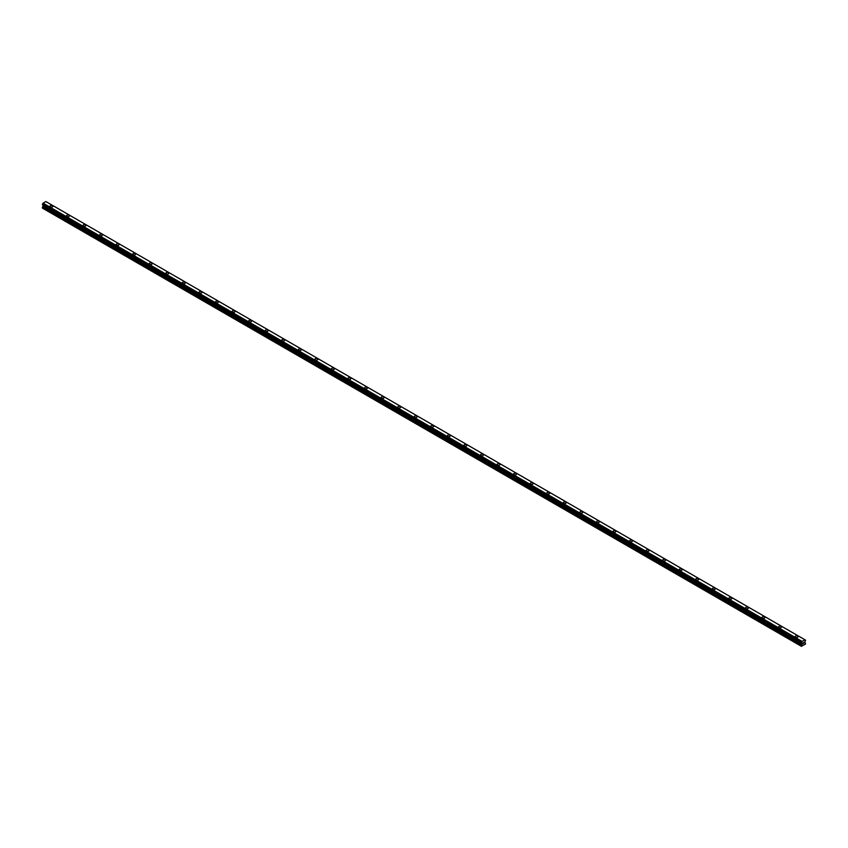 <?xml version="1.0" encoding="UTF-8"?>
<svg xmlns="http://www.w3.org/2000/svg" width="848" height="848" viewBox="0 0 848 848"><rect width="100%" height="100%" fill="white"/><g stroke="black" fill="none" stroke-linecap="round" stroke-linejoin="round"><path stroke-width="1.27" d="M49.905 206.34A1.463 0.848 180 0 1 50.806 205.555A1.463 0.848 180 0 1 52.406 205.735A1.463 0.848 180 0 1 52.83 206.34A1.463 0.848 180 0 1 51.929 207.113A1.463 0.848 180 0 1 50.339 206.933A1.463 0.848 180 0 1 49.905 206.34A1.463 0.848 180 0 1 50.806 205.555A1.463 0.848 180 0 1 52.406 205.735A1.463 0.848 180 0 1 52.83 206.34M66.473 215.901A1.463 0.848 180 0 1 67.374 215.116A1.463 0.848 180 0 1 68.964 215.297A1.463 0.848 180 0 1 69.398 215.901A1.463 0.848 180 0 1 68.497 216.675A1.463 0.848 180 0 1 66.897 216.494A1.463 0.848 180 0 1 66.473 215.901A1.463 0.848 180 0 1 67.374 215.116A1.463 0.848 180 0 1 68.964 215.297A1.463 0.848 180 0 1 69.398 215.901M83.03 225.462A1.463 0.848 180 0 1 83.931 224.678A1.463 0.848 180 0 1 85.531 224.858A1.463 0.848 180 0 1 85.955 225.462A1.463 0.848 180 0 1 85.054 226.236A1.463 0.848 180 0 1 83.454 226.056A1.463 0.848 180 0 1 83.03 225.462A1.463 0.848 180 0 1 83.931 224.678A1.463 0.848 180 0 1 85.531 224.868A1.463 0.848 180 0 1 85.955 225.462M99.587 235.023A1.463 0.848 180 0 1 100.499 234.239A1.463 0.848 180 0 1 102.089 234.419A1.463 0.848 180 0 1 102.523 235.023A1.463 0.848 180 0 1 101.612 235.797A1.463 0.848 180 0 1 100.022 235.617A1.463 0.848 180 0 1 99.587 235.023A1.463 0.848 180 0 1 100.499 234.239A1.463 0.848 180 0 1 102.089 234.43A1.463 0.848 180 0 1 102.523 235.023M118.646 243.991A1.463 0.848 180 0 1 119.08 244.584A1.463 0.848 180 0 1 118.179 245.358A1.463 0.848 180 0 1 116.579 245.178A1.463 0.848 180 0 1 116.155 244.584A1.463 0.848 180 0 1 117.056 243.8A1.463 0.848 180 0 1 118.646 243.991M116.155 244.584A1.463 0.848 180 0 1 117.056 243.8A1.463 0.848 180 0 1 118.646 243.98A1.463 0.848 180 0 1 119.08 244.584M132.712 254.146A1.463 0.848 180 0 1 133.613 253.361A1.463 0.848 180 0 1 135.214 253.541A1.463 0.848 180 0 1 135.638 254.146A1.463 0.848 180 0 1 134.737 254.919A1.463 0.848 180 0 1 133.147 254.739A1.463 0.848 180 0 1 132.712 254.146A1.463 0.848 180 0 1 133.613 253.361A1.463 0.848 180 0 1 135.214 253.552A1.463 0.848 180 0 1 135.638 254.146M149.28 263.707A1.463 0.848 180 0 1 150.181 262.922A1.463 0.848 180 0 1 151.771 263.103A1.463 0.848 180 0 1 152.205 263.707A1.463 0.848 180 0 1 151.294 264.481A1.463 0.848 180 0 1 149.704 264.3A1.463 0.848 180 0 1 149.28 263.707A1.463 0.848 180 0 1 150.181 262.922A1.463 0.848 180 0 1 151.771 263.113A1.463 0.848 180 0 1 152.205 263.707M165.837 273.268A1.463 0.848 180 0 1 166.738 272.484A1.463 0.848 180 0 1 168.339 272.664A1.463 0.848 180 0 1 168.763 273.268A1.463 0.848 180 0 1 167.862 274.042A1.463 0.848 180 0 1 166.261 273.862A1.463 0.848 180 0 1 165.837 273.268A1.463 0.848 180 0 1 166.738 272.484A1.463 0.848 180 0 1 168.339 272.674A1.463 0.848 180 0 1 168.763 273.268M182.394 282.829A1.463 0.848 180 0 1 183.306 282.045A1.463 0.848 180 0 1 184.896 282.225A1.463 0.848 180 0 1 185.32 282.829A1.463 0.848 180 0 1 184.419 283.603A1.463 0.848 180 0 1 182.829 283.423A1.463 0.848 180 0 1 182.394 282.829A1.463 0.848 180 0 1 183.306 282.045A1.463 0.848 180 0 1 184.896 282.236A1.463 0.848 180 0 1 185.32 282.829M201.453 291.797A1.463 0.848 180 0 1 201.888 292.39A1.463 0.848 180 0 1 200.987 293.175A1.463 0.848 180 0 1 199.386 292.984A1.463 0.848 180 0 1 198.962 292.39A1.463 0.848 180 0 1 199.863 291.606A1.463 0.848 180 0 1 201.453 291.797M198.962 292.39A1.463 0.848 180 0 1 199.863 291.606A1.463 0.848 180 0 1 201.453 291.786A1.463 0.848 180 0 1 201.888 292.39M215.519 301.952A1.463 0.848 180 0 1 216.42 301.167A1.463 0.848 180 0 1 218.021 301.347A1.463 0.848 180 0 1 218.445 301.952A1.463 0.848 180 0 1 217.544 302.736A1.463 0.848 180 0 1 215.954 302.545A1.463 0.848 180 0 1 215.519 301.952A1.463 0.848 180 0 1 216.42 301.178A1.463 0.848 180 0 1 218.021 301.358A1.463 0.848 180 0 1 218.445 301.952M232.076 311.513A1.463 0.848 180 0 1 232.988 310.728A1.463 0.848 180 0 1 234.578 310.919A1.463 0.848 180 0 1 235.013 311.513A1.463 0.848 180 0 1 234.101 312.297A1.463 0.848 180 0 1 232.511 312.106A1.463 0.848 180 0 1 232.076 311.513A1.463 0.848 180 0 1 232.988 310.739A1.463 0.848 180 0 1 234.578 310.919A1.463 0.848 180 0 1 235.013 311.513M248.644 321.074A1.463 0.848 180 0 1 249.545 320.29A1.463 0.848 180 0 1 251.146 320.48A1.463 0.848 180 0 1 251.57 321.074A1.463 0.848 180 0 1 250.669 321.858A1.463 0.848 180 0 1 249.068 321.668A1.463 0.848 180 0 1 248.644 321.074A1.463 0.848 180 0 1 249.545 320.3A1.463 0.848 180 0 1 251.146 320.48A1.463 0.848 180 0 1 251.57 321.074M265.201 330.635A1.463 0.848 180 0 1 266.102 329.851A1.463 0.848 180 0 1 267.703 330.042A1.463 0.848 180 0 1 268.127 330.635A1.463 0.848 180 0 1 267.226 331.42A1.463 0.848 180 0 1 265.636 331.229A1.463 0.848 180 0 1 265.201 330.635A1.463 0.848 180 0 1 266.102 329.861A1.463 0.848 180 0 1 267.703 330.042A1.463 0.848 180 0 1 268.127 330.635M281.769 340.196A1.463 0.848 180 0 1 282.67 339.412A1.463 0.848 180 0 1 284.26 339.603A1.463 0.848 180 0 1 284.695 340.196A1.463 0.848 180 0 1 283.794 340.981A1.463 0.848 180 0 1 282.193 340.79A1.463 0.848 180 0 1 281.769 340.196A1.463 0.848 180 0 1 282.67 339.423A1.463 0.848 180 0 1 284.26 339.603A1.463 0.848 180 0 1 284.695 340.196M298.326 349.758A1.463 0.848 180 0 1 299.227 348.973A1.463 0.848 180 0 1 300.828 349.164A1.463 0.848 180 0 1 301.252 349.758A1.463 0.848 180 0 1 300.351 350.542A1.463 0.848 180 0 1 298.75 350.351A1.463 0.848 180 0 1 298.326 349.758A1.463 0.848 180 0 1 299.227 348.984A1.463 0.848 180 0 1 300.828 349.164A1.463 0.848 180 0 1 301.252 349.758M314.884 359.319A1.463 0.848 180 0 1 315.795 358.534A1.463 0.848 180 0 1 317.385 358.725A1.463 0.848 180 0 1 317.82 359.319A1.463 0.848 180 0 1 316.908 360.103A1.463 0.848 180 0 1 315.318 359.912A1.463 0.848 180 0 1 314.884 359.319A1.463 0.848 180 0 1 315.795 358.545A1.463 0.848 180 0 1 317.385 358.725A1.463 0.848 180 0 1 317.82 359.319M331.451 368.88A1.463 0.848 180 0 1 332.352 368.096A1.463 0.848 180 0 1 333.953 368.286A1.463 0.848 180 0 1 334.377 368.88A1.463 0.848 180 0 1 333.476 369.664A1.463 0.848 180 0 1 331.875 369.484A1.463 0.848 180 0 1 331.451 368.88A1.463 0.848 180 0 1 332.352 368.106A1.463 0.848 180 0 1 333.953 368.286A1.463 0.848 180 0 1 334.377 368.88M348.009 378.441A1.463 0.848 180 0 1 348.91 377.667A1.463 0.848 180 0 1 350.51 377.848A1.463 0.848 180 0 1 350.934 378.441A1.463 0.848 180 0 1 350.033 379.226A1.463 0.848 180 0 1 348.443 379.045A1.463 0.848 180 0 1 348.009 378.441A1.463 0.848 180 0 1 348.91 377.667A1.463 0.848 180 0 1 350.51 377.848A1.463 0.848 180 0 1 350.934 378.441M364.576 388.002A1.463 0.848 180 0 1 365.477 387.229A1.463 0.848 180 0 1 367.067 387.409A1.463 0.848 180 0 1 367.502 388.013A1.463 0.848 180 0 1 366.59 388.787A1.463 0.848 180 0 1 365 388.607A1.463 0.848 180 0 1 364.576 388.002A1.463 0.848 180 0 1 365.477 387.229A1.463 0.848 180 0 1 367.067 387.409A1.463 0.848 180 0 1 367.502 388.002M381.134 397.564A1.463 0.848 180 0 1 382.035 396.79A1.463 0.848 180 0 1 383.635 396.97A1.463 0.848 180 0 1 384.059 397.574A1.463 0.848 180 0 1 383.158 398.348A1.463 0.848 180 0 1 381.558 398.168A1.463 0.848 180 0 1 381.134 397.564A1.463 0.848 180 0 1 382.035 396.79A1.463 0.848 180 0 1 383.635 396.97A1.463 0.848 180 0 1 384.059 397.564M397.691 407.125A1.463 0.848 180 0 1 398.602 406.351A1.463 0.848 180 0 1 400.192 406.531A1.463 0.848 180 0 1 400.627 407.135A1.463 0.848 180 0 1 399.715 407.909A1.463 0.848 180 0 1 398.125 407.729A1.463 0.848 180 0 1 397.691 407.125A1.463 0.848 180 0 1 398.602 406.351A1.463 0.848 180 0 1 400.192 406.531A1.463 0.848 180 0 1 400.627 407.125M414.259 416.686A1.463 0.848 180 0 1 415.16 415.912A1.463 0.848 180 0 1 416.75 416.092A1.463 0.848 180 0 1 417.184 416.697A1.463 0.848 180 0 1 416.283 417.47A1.463 0.848 180 0 1 414.683 417.29A1.463 0.848 180 0 1 414.259 416.686A1.463 0.848 180 0 1 415.16 415.912A1.463 0.848 180 0 1 416.75 416.092A1.463 0.848 180 0 1 417.184 416.686M430.816 426.258A1.463 0.848 180 0 1 431.717 425.473A1.463 0.848 180 0 1 433.317 425.654A1.463 0.848 180 0 1 433.741 426.258M433.317 425.654A1.463 0.848 180 0 1 433.741 426.247A1.463 0.848 180 0 1 432.84 427.032A1.463 0.848 180 0 1 431.25 426.851A1.463 0.848 180 0 1 430.816 426.247A1.463 0.848 180 0 1 431.717 425.473A1.463 0.848 180 0 1 433.317 425.654M447.373 435.808A1.463 0.848 180 0 1 448.285 435.035A1.463 0.848 180 0 1 449.875 435.215A1.463 0.848 180 0 1 450.309 435.819A1.463 0.848 180 0 1 449.398 436.593A1.463 0.848 180 0 1 447.808 436.413A1.463 0.848 180 0 1 447.373 435.808A1.463 0.848 180 0 1 448.285 435.035A1.463 0.848 180 0 1 449.875 435.215A1.463 0.848 180 0 1 450.309 435.808M463.941 445.37A1.463 0.848 180 0 1 464.842 444.596A1.463 0.848 180 0 1 466.442 444.776A1.463 0.848 180 0 1 466.866 445.38A1.463 0.848 180 0 1 465.965 446.154A1.463 0.848 180 0 1 464.365 445.974A1.463 0.848 180 0 1 463.941 445.37A1.463 0.848 180 0 1 464.842 444.596A1.463 0.848 180 0 1 466.442 444.776A1.463 0.848 180 0 1 466.866 445.37M480.498 454.931A1.463 0.848 180 0 1 481.41 454.157A1.463 0.848 180 0 1 483 454.337A1.463 0.848 180 0 1 483.424 454.941A1.463 0.848 180 0 1 482.523 455.715A1.463 0.848 180 0 1 480.933 455.535A1.463 0.848 180 0 1 480.498 454.931A1.463 0.848 180 0 1 481.41 454.157A1.463 0.848 180 0 1 483 454.337A1.463 0.848 180 0 1 483.424 454.931M497.066 464.492A1.463 0.848 180 0 1 497.967 463.718A1.463 0.848 180 0 1 499.557 463.898A1.463 0.848 180 0 1 499.991 464.503A1.463 0.848 180 0 1 499.09 465.276A1.463 0.848 180 0 1 497.49 465.096A1.463 0.848 180 0 1 497.066 464.492A1.463 0.848 180 0 1 497.967 463.718A1.463 0.848 180 0 1 499.557 463.898A1.463 0.848 180 0 1 499.991 464.492M513.623 474.064A1.463 0.848 180 0 1 514.524 473.279A1.463 0.848 180 0 1 516.125 473.46A1.463 0.848 180 0 1 516.549 474.064A1.463 0.848 180 0 1 515.648 474.838A1.463 0.848 180 0 1 514.047 474.657A1.463 0.848 180 0 1 513.623 474.064A1.463 0.848 180 0 1 514.524 473.279A1.463 0.848 180 0 1 516.125 473.46A1.463 0.848 180 0 1 516.549 474.064M530.18 483.625A1.463 0.848 180 0 1 531.092 482.841A1.463 0.848 180 0 1 532.682 483.021A1.463 0.848 180 0 1 533.116 483.625A1.463 0.848 180 0 1 532.205 484.399A1.463 0.848 180 0 1 530.615 484.219A1.463 0.848 180 0 1 530.18 483.625A1.463 0.848 180 0 1 531.092 482.841A1.463 0.848 180 0 1 532.682 483.021A1.463 0.848 180 0 1 533.116 483.625M546.748 493.186A1.463 0.848 180 0 1 547.649 492.402A1.463 0.848 180 0 1 549.25 492.582A1.463 0.848 180 0 1 549.674 493.186A1.463 0.848 180 0 1 548.773 493.96A1.463 0.848 180 0 1 547.172 493.78A1.463 0.848 180 0 1 546.748 493.186A1.463 0.848 180 0 1 547.649 492.402A1.463 0.848 180 0 1 549.25 492.593A1.463 0.848 180 0 1 549.674 493.186M565.807 502.154A1.463 0.848 180 0 1 566.231 502.747A1.463 0.848 180 0 1 565.33 503.521A1.463 0.848 180 0 1 563.74 503.341A1.463 0.848 180 0 1 563.305 502.747A1.463 0.848 180 0 1 564.206 501.963A1.463 0.848 180 0 1 565.807 502.154M563.305 502.747A1.463 0.848 180 0 1 564.206 501.963A1.463 0.848 180 0 1 565.807 502.143A1.463 0.848 180 0 1 566.231 502.747M579.873 512.309A1.463 0.848 180 0 1 580.774 511.524A1.463 0.848 180 0 1 582.364 511.704A1.463 0.848 180 0 1 582.799 512.309A1.463 0.848 180 0 1 581.898 513.082A1.463 0.848 180 0 1 580.297 512.902A1.463 0.848 180 0 1 579.873 512.309A1.463 0.848 180 0 1 580.774 511.524A1.463 0.848 180 0 1 582.364 511.715A1.463 0.848 180 0 1 582.799 512.309M596.43 521.87A1.463 0.848 180 0 1 597.331 521.085A1.463 0.848 180 0 1 598.932 521.266A1.463 0.848 180 0 1 599.356 521.87A1.463 0.848 180 0 1 598.455 522.644A1.463 0.848 180 0 1 596.854 522.463A1.463 0.848 180 0 1 596.43 521.87A1.463 0.848 180 0 1 597.331 521.085A1.463 0.848 180 0 1 598.932 521.276A1.463 0.848 180 0 1 599.356 521.87M612.987 531.431A1.463 0.848 180 0 1 613.899 530.647A1.463 0.848 180 0 1 615.489 530.827A1.463 0.848 180 0 1 615.924 531.431A1.463 0.848 180 0 1 615.012 532.205A1.463 0.848 180 0 1 613.422 532.025A1.463 0.848 180 0 1 612.987 531.431A1.463 0.848 180 0 1 613.899 530.647A1.463 0.848 180 0 1 615.489 530.837A1.463 0.848 180 0 1 615.924 531.431M629.555 540.992A1.463 0.848 180 0 1 630.456 540.208A1.463 0.848 180 0 1 632.046 540.388A1.463 0.848 180 0 1 632.481 540.992A1.463 0.848 180 0 1 631.58 541.766A1.463 0.848 180 0 1 629.979 541.586A1.463 0.848 180 0 1 629.555 540.992A1.463 0.848 180 0 1 630.456 540.208A1.463 0.848 180 0 1 632.046 540.399A1.463 0.848 180 0 1 632.481 540.992M648.614 549.96A1.463 0.848 180 0 1 649.038 550.553A1.463 0.848 180 0 1 648.137 551.327A1.463 0.848 180 0 1 646.547 551.147A1.463 0.848 180 0 1 646.112 550.553A1.463 0.848 180 0 1 647.013 549.769A1.463 0.848 180 0 1 648.614 549.96M646.112 550.553A1.463 0.848 180 0 1 647.013 549.769A1.463 0.848 180 0 1 648.614 549.949A1.463 0.848 180 0 1 649.038 550.553M662.68 560.115A1.463 0.848 180 0 1 663.581 559.33A1.463 0.848 180 0 1 665.171 559.51A1.463 0.848 180 0 1 665.606 560.115A1.463 0.848 180 0 1 664.694 560.899A1.463 0.848 180 0 1 663.104 560.708A1.463 0.848 180 0 1 662.68 560.115A1.463 0.848 180 0 1 663.581 559.33A1.463 0.848 180 0 1 665.171 559.521A1.463 0.848 180 0 1 665.606 560.115M679.237 569.676A1.463 0.848 180 0 1 680.138 568.891A1.463 0.848 180 0 1 681.739 569.082A1.463 0.848 180 0 1 682.163 569.676A1.463 0.848 180 0 1 681.262 570.46A1.463 0.848 180 0 1 679.661 570.269A1.463 0.848 180 0 1 679.237 569.676A1.463 0.848 180 0 1 680.138 568.902A1.463 0.848 180 0 1 681.739 569.082A1.463 0.848 180 0 1 682.163 569.676M695.795 579.237A1.463 0.848 180 0 1 696.706 578.453A1.463 0.848 180 0 1 698.296 578.643A1.463 0.848 180 0 1 698.72 579.237A1.463 0.848 180 0 1 697.819 580.021A1.463 0.848 180 0 1 696.229 579.831A1.463 0.848 180 0 1 695.795 579.237A1.463 0.848 180 0 1 696.706 578.463A1.463 0.848 180 0 1 698.296 578.643A1.463 0.848 180 0 1 698.72 579.237M712.362 588.798A1.463 0.848 180 0 1 713.263 588.014A1.463 0.848 180 0 1 714.853 588.205A1.463 0.848 180 0 1 715.288 588.798A1.463 0.848 180 0 1 714.387 589.583A1.463 0.848 180 0 1 712.786 589.392A1.463 0.848 180 0 1 712.362 588.798A1.463 0.848 180 0 1 713.263 588.024A1.463 0.848 180 0 1 714.853 588.205A1.463 0.848 180 0 1 715.288 588.798M728.92 598.359A1.463 0.848 180 0 1 729.821 597.575A1.463 0.848 180 0 1 731.421 597.766A1.463 0.848 180 0 1 731.845 598.359A1.463 0.848 180 0 1 730.944 599.144A1.463 0.848 180 0 1 729.354 598.953A1.463 0.848 180 0 1 728.92 598.359A1.463 0.848 180 0 1 729.821 597.586A1.463 0.848 180 0 1 731.421 597.766A1.463 0.848 180 0 1 731.845 598.359M745.477 607.921A1.463 0.848 180 0 1 746.388 607.136A1.463 0.848 180 0 1 747.978 607.327A1.463 0.848 180 0 1 748.413 607.921A1.463 0.848 180 0 1 747.501 608.705A1.463 0.848 180 0 1 745.911 608.514A1.463 0.848 180 0 1 745.477 607.921A1.463 0.848 180 0 1 746.388 607.147A1.463 0.848 180 0 1 747.978 607.327A1.463 0.848 180 0 1 748.413 607.921M762.045 617.482A1.463 0.848 180 0 1 762.946 616.697A1.463 0.848 180 0 1 764.546 616.888A1.463 0.848 180 0 1 764.97 617.482A1.463 0.848 180 0 1 764.069 618.266A1.463 0.848 180 0 1 762.469 618.075A1.463 0.848 180 0 1 762.045 617.482A1.463 0.848 180 0 1 762.946 616.708A1.463 0.848 180 0 1 764.546 616.888A1.463 0.848 180 0 1 764.97 617.482M778.602 627.043A1.463 0.848 180 0 1 779.503 626.259A1.463 0.848 180 0 1 781.103 626.449A1.463 0.848 180 0 1 781.527 627.043A1.463 0.848 180 0 1 780.626 627.827A1.463 0.848 180 0 1 779.036 627.637A1.463 0.848 180 0 1 778.602 627.043A1.463 0.848 180 0 1 779.503 626.269A1.463 0.848 180 0 1 781.103 626.449A1.463 0.848 180 0 1 781.527 627.043M795.17 636.604A1.463 0.848 180 0 1 796.071 635.82A1.463 0.848 180 0 1 797.661 636.011A1.463 0.848 180 0 1 798.095 636.604A1.463 0.848 180 0 1 797.194 637.389A1.463 0.848 180 0 1 795.594 637.208A1.463 0.848 180 0 1 795.17 636.604A1.463 0.848 180 0 1 796.071 635.83A1.463 0.848 180 0 1 797.661 636.011A1.463 0.848 180 0 1 798.095 636.604M802.918 643.802L803.395 642.593M803.671 643.367L804.137 642.349M801.583 642.943L802.134 641.395L804.975 639.795L805.6 640.24L804.847 642.021L805.6 643.95L801.455 646.346L802.176 644.151L43.121 205.916L42.4 207.294L42.4 208.099L801.455 646.346M804.975 639.795L45.877 201.548L805.367 640.039M802.176 644.151L801.646 642.996M43.142 205.248L43.121 205.916M802.07 643.314L43.047 205.195M42.4 204.633L801.466 642.911L42.4 204.633L43.068 203.17L45.866 201.548L804.922 639.784M802.134 641.395L43.078 203.16L802.123 641.417M802.07 641.491L43.015 203.244M801.742 642.095L42.686 203.859M801.657 642.243L42.601 204.008M801.646 642.296L42.591 204.05M801.572 642.434L42.517 204.188M801.54 642.466L42.474 204.23M801.455 642.636L42.4 204.389M802.208 643.547L43.153 205.301M802.208 644.045L43.153 205.799M801.54 645.264L42.485 207.018M801.455 645.529L42.4 207.294M801.487 642.943L42.432 204.707M801.689 643.081L42.633 204.845"/></g></svg>
